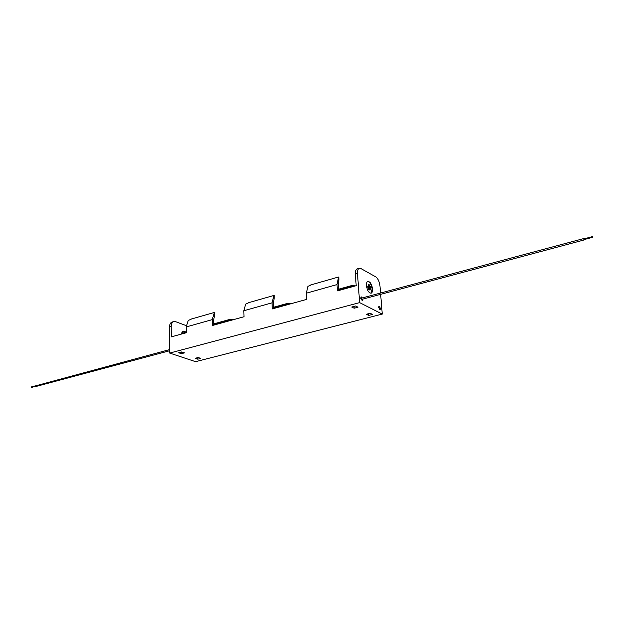 <?xml version="1.0" encoding="UTF-8"?>
<svg xmlns="http://www.w3.org/2000/svg" width="624" height="624" viewBox="0 0 624 624"><rect width="100%" height="100%" fill="white"/><g stroke="black" fill="none" stroke-linecap="round" stroke-linejoin="round"><path stroke-width="0.94" d="M366.428 285.644C367.232 290.495 368.807 293.007 371.147 293.186C372.216 292.726 372.684 291.307 372.559 288.943C371.756 284.107 370.18 281.603 367.832 281.432C366.772 281.892 366.304 283.296 366.428 285.644M370.89 293.241L372.146 289.06C371.436 284.528 369.954 282.009 367.676 281.494M360.711 298.233L362.248 300.659L362.708 299.138L362.248 300.659L360.711 298.233L361.187 296.845L360.711 298.233M378.596 307.437L380.047 309.785L380.492 308.412L379.041 306.072L378.596 307.437M186.241 325.634L175.609 321.68L173.69 321.594C172.084 322.234 171.257 323.864 171.194 326.477L169.525 326.953L169.697 353.075L195.562 361.67L382.262 314.09L359.635 302.617L169.697 353.075M169.525 326.953C169.588 324.332 170.422 322.709 172.029 322.07L172.193 322.023M359.635 302.617L357.49 273.523C357.349 270.613 357.934 268.874 359.252 268.297L360.89 268.538L375.695 276.838C377.98 278.522 379.408 281.541 379.969 285.886L380.546 293.046M181.381 353.675L184.439 352.872L181.717 351.952L178.651 352.763L181.381 353.675L181.358 352.045M197.769 359.19L200.803 358.41L198.19 357.529L195.148 358.309L197.769 359.19L197.746 357.638M358.028 307.211L354.167 308.225L351.749 307.031L355.61 306.01L358.028 307.211M354.042 306.423L354.167 308.225M372.497 314.434L368.69 315.409L366.374 314.262L370.18 313.279L372.497 314.434M368.558 313.7L368.69 315.409M213.743 325.12L213.634 320.182L214.609 314.925L214.172 313.108L212.23 319.636L186.194 326.945L186.264 332.732L171.265 336.882L171.194 326.477M273.616 308.545L273.398 303.436L274.201 298.022L273.741 296.127L274.256 295.425L273.772 295.495M338.653 290.542L338.302 285.246L338.902 279.661L338.419 277.688L337.007 284.575L306.345 293.194L306.68 299.387L272.298 308.911L272.041 302.827L273.741 296.127M357.49 273.523L355.36 274.131L356.203 285.683L337.428 290.878L337.007 284.575M212.23 319.636L212.355 325.51L244.023 316.735L243.828 310.752L245.653 304.13L249.155 302.523M362.38 297.921L361.187 296.845L362.38 297.921M380.656 294.341L382.262 314.09M355.36 274.131C355.212 271.222 355.805 269.482 357.131 268.905L357.256 268.866M311.415 284.747L307.889 286.393L306.345 293.194M191.724 318.919L188.237 320.502L186.194 326.945M290.519 303.865L288.07 303.81L273.585 307.827M288.07 303.81L288.179 303.209L273.562 307.265M288.179 303.209L291.892 303.49M274.256 295.425L274.201 298.022M338.419 277.688L338.809 277.033L338.153 277.118M338.809 277.033L338.902 279.661M338.567 289.216L351.601 285.597L355.516 285.87M338.598 289.793L351.515 286.213L351.601 285.597M354.136 286.252L351.515 286.213M214.172 313.108L214.453 312.429M214.804 312.374L214.609 314.925M213.712 323.887L229.64 319.465L233.15 319.745M213.728 324.425L229.499 320.05L229.64 319.465M231.808 320.12L229.499 320.05M583.963 238.875L584.15 239.569M583.713 238.571L361.546 298.139L361.397 298.584L361.881 299.356L584.087 239.959M592.574 236.574L592.769 237.268L592.574 236.574L583.807 238.922L584.017 239.374M368.761 287.009L369.704 288.514L369.985 287.672L369.041 286.166L368.761 287.009M368.456 286.354L368.706 285.683C369.447 285.433 369.97 286.151 370.289 287.836L369.673 289.115L369.088 288.655M368.48 284.825L367.754 286.689C368.105 288.811 368.792 289.91 369.821 289.988L369.884 289.965M184.852 332.592L184.564 331.601M184.486 332.389L184.361 332.366C183.83 331.547 183.027 332.069 181.974 333.918M169.673 349.588L35.256 385.952L35.771 386.529L169.681 350.735M243.828 310.752L272.041 302.827M369.361 285.074L368.542 284.794L367.934 286.642C368.285 288.764 368.971 289.864 370.001 289.942L370.516 289.302M370.711 287.953C370.133 290.402 369.33 289.973 368.3 286.65C368.885 284.201 369.689 284.638 370.711 287.953M368.464 286.744C369.353 289.606 370.048 289.981 370.547 287.859C369.665 285.004 368.971 284.63 368.464 286.744M274.045 295.417L248.461 302.718M310.69 284.957L338.481 277.017M191.045 319.114L214.679 312.367M359.252 268.297L357.131 268.905M173.69 321.594L172.029 322.07M592.769 237.268L583.838 239.655M370.001 289.942C370.336 290.199 370.586 289.544 370.75 287.992C370.009 285.316 369.275 284.248 368.542 284.794L368.371 284.848M369.673 289.115L368.503 286.783L368.706 285.683M185.266 331.898L184.673 331.617C183.62 330.486 182.419 331.336 181.077 334.168M184.649 333.177L186.248 331.188M186.256 332.077L185.601 332.912M31.457 387.426L35.389 386.373M31.325 386.942L35.256 385.889"/></g></svg>
